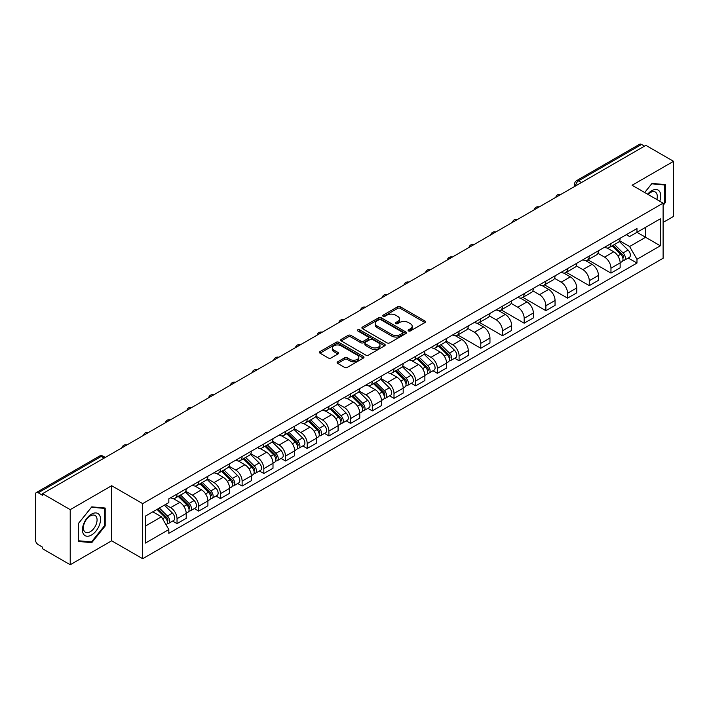 <?xml version="1.0" encoding="UTF-8"?>
<svg xmlns="http://www.w3.org/2000/svg" width="709" height="709" viewBox="0 0 709 709"><rect width="100%" height="100%" fill="white"/><g stroke="black" fill="none" stroke-linecap="round" stroke-linejoin="round"><path stroke-width="1.06" d="M408.499 330.935A1.347 0.78 0 0 0 410.414 330.935L424.921 322.56A1.932 1.117 0 0 0 425.48 321.771A1.932 1.117 0 0 0 424.921 320.982L400.346 306.793A1.932 1.117 0 0 0 397.616 306.793L383.108 315.168A1.347 0.78 0 0 0 382.718 315.718A1.347 0.78 0 0 0 383.108 316.276A1.347 0.78 0 0 0 385.022 316.276L386.901 315.186A6.177 3.563 0 0 1 395.64 315.186L397.687 316.374A6.177 3.563 0 0 1 399.495 318.89A6.177 3.563 0 0 1 397.687 321.416L395.808 322.498A1.347 0.78 0 0 0 395.409 323.047A1.347 0.78 0 0 0 395.808 323.605A1.347 0.78 0 0 0 397.714 323.605L399.592 322.515A6.177 3.563 0 0 1 408.331 322.515L410.378 323.703A6.177 3.563 0 0 1 412.186 326.22A6.177 3.563 0 0 1 410.378 328.746L408.499 329.827A1.347 0.78 0 0 0 408.109 330.385A1.347 0.78 0 0 0 408.499 330.935L408.499 329.827M337.688 361.812A1.932 1.117 0 0 0 337.121 362.6A1.932 1.117 0 0 0 337.688 363.389L344.574 367.368A1.932 1.117 0 0 0 347.313 367.368L363.416 358.063A1.932 1.117 0 0 0 363.983 357.274A1.932 1.117 0 0 0 363.416 356.485L338.849 342.305A1.932 1.117 0 0 0 336.11 342.305L320.007 351.602A1.932 1.117 0 0 0 319.44 352.391A1.932 1.117 0 0 0 320.007 353.179L328.329 357.983A1.932 1.117 0 0 0 331.068 357.983L337.954 354.004A1.932 1.117 0 0 0 338.521 353.215A1.932 1.117 0 0 0 337.954 352.426L333.824 350.042A5.167 2.978 0 0 1 332.317 347.942A5.167 2.978 0 0 1 335.499 345.186A5.167 2.978 0 0 1 341.135 345.832L357.309 355.165A5.167 2.978 0 0 1 358.825 357.274A5.167 2.978 0 0 1 355.634 360.03A5.167 2.978 0 0 1 350.007 359.383L347.313 357.832A1.932 1.117 0 0 0 344.574 357.832L337.688 361.812L337.688 363.389L344.574 359.436L344.574 357.832M142.677 503.629L111.668 485.718L70.218 509.647L42.54 493.668L645.872 145.345L673.55 161.324L632.1 185.253L663.119 203.155L142.677 503.629L142.677 558.71L663.119 258.244L663.119 203.155M387.034 342.855A1.932 1.117 0 0 0 389.764 342.855L405.876 333.549A1.932 1.117 0 0 0 406.443 332.769A1.932 1.117 0 0 0 405.876 331.98L381.3 317.792A1.932 1.117 0 0 0 378.571 317.792L362.459 327.088A1.932 1.117 0 0 0 361.9 327.877A1.932 1.117 0 0 0 362.459 328.666L387.034 342.855M358.293 331.227A1.347 0.78 0 0 1 359.667 331.413L384.624 345.824L368.538 355.112A1.932 1.117 0 0 1 365.809 355.112L341.233 340.923L348.128 336.97L348.128 335.366L341.233 339.345A1.932 1.117 0 0 0 340.666 340.134A1.932 1.117 0 0 0 341.233 340.923L341.233 339.345M348.128 336.97A1.932 1.117 0 0 1 350.858 336.97L350.858 335.366A1.932 1.117 0 0 0 348.128 335.366M350.858 335.366L360.828 341.118A1.932 1.117 0 0 0 363.557 341.118L368.131 338.477A1.932 1.117 0 0 0 368.689 337.688A1.932 1.117 0 0 0 368.131 336.899L357.753 330.917A1.347 0.78 0 0 1 357.354 330.359A1.347 0.78 0 0 1 358.187 329.641A1.347 0.78 0 0 1 359.667 329.809L384.65 344.237A1.932 1.117 0 0 1 385.209 345.017A1.932 1.117 0 0 1 384.65 345.806L384.65 344.237M70.218 509.647L70.218 564.736L42.54 548.757L42.54 547.153L38.233 544.663A3.935 2.269 -120 0 1 35.45 539.841L35.45 494.395A3.935 2.269 -120 0 1 36.265 492.595L99.269 456.215A3.935 2.269 60 0 1 101.236 456.41L38.233 492.79A3.935 2.269 -120 0 0 36.265 492.595M663.119 222.431L673.55 216.405L673.55 161.324M70.218 564.736L111.668 540.807L142.677 558.71M42.54 493.668L42.54 495.281L38.233 492.79M581.477 182.523L578.562 180.83A3.935 2.269 60 0 0 576.594 180.635L639.598 144.264A3.935 2.269 60 0 1 641.565 144.459L578.562 180.83A3.935 2.269 120 0 0 575.779 185.652L575.779 185.811M644.481 146.143L641.565 144.459M610.963 243.55A9.049 5.22 60 0 1 609.093 247.609L618.266 242.31A9.049 5.22 -120 0 0 620.145 238.251M597.935 253.29L604.564 257.119A9.049 5.22 60 0 1 610.963 268.197L620.145 262.897A9.049 5.22 -120 0 0 613.746 251.819L607.179 248.026M620.145 262.897L620.145 267.798L610.963 273.098L587.956 259.813M609.093 247.609A9.049 5.22 60 0 1 604.635 247.202M610.963 268.197L610.963 273.098M589.268 256.073A9.049 5.22 60 0 1 587.398 260.132L596.57 254.832A9.049 5.22 -120 0 0 598.449 250.773M566.261 272.336L589.268 285.621L598.449 280.321L598.449 275.429A9.049 5.22 -120 0 0 592.05 264.342L585.474 260.549M587.398 260.132A9.049 5.22 60 0 1 582.94 259.724M576.24 265.813L582.869 269.642A9.049 5.22 60 0 1 589.268 280.729L589.268 285.621M567.572 268.596A9.049 5.22 60 0 1 565.693 272.664L574.875 267.364A9.049 5.22 -120 0 0 576.754 263.296M544.556 284.867L567.572 298.152L576.754 292.852L576.754 287.951A9.049 5.22 -120 0 0 570.355 276.873L563.779 273.08M565.693 272.664A9.049 5.22 60 0 1 561.244 272.256M554.544 278.345L561.173 282.173A9.049 5.22 60 0 1 567.572 293.251L567.572 298.152M545.877 281.127A9.049 5.22 60 0 1 543.998 285.186L553.18 279.887A9.049 5.22 -120 0 0 555.05 275.828M522.861 297.39L545.877 310.675L555.05 305.375L555.05 300.474A9.049 5.22 -120 0 0 548.66 289.396L542.084 285.603M543.998 285.186A9.049 5.22 60 0 1 539.549 284.779M532.849 290.867L539.478 294.696A9.049 5.22 60 0 1 545.877 305.774L545.877 310.675M524.181 293.65A9.049 5.22 60 0 1 522.303 297.709L531.484 292.409A9.049 5.22 -120 0 0 533.354 288.35M501.166 309.913L524.181 323.198L533.354 317.898L533.354 313.006A9.049 5.22 -120 0 0 526.955 301.919L520.388 298.126M522.303 297.709A9.049 5.22 60 0 1 517.854 297.301M511.154 303.399L517.783 307.219A9.049 5.22 60 0 1 524.181 318.306L524.181 323.198M502.477 306.182A9.049 5.22 60 0 1 500.607 310.241L509.789 304.941A9.049 5.22 -120 0 0 511.659 300.882M479.47 322.444L502.477 335.729L511.659 330.429L511.659 325.528A9.049 5.22 -120 0 0 505.26 314.45L498.693 310.657M500.607 310.241A9.049 5.22 60 0 1 496.149 309.833M489.458 315.922L496.087 319.75A9.049 5.22 60 0 1 502.477 330.828L502.477 335.729M480.782 318.704A9.049 5.22 60 0 1 478.912 322.763L488.093 317.464A9.049 5.22 -120 0 0 489.963 313.405M457.775 334.967L480.782 348.252L489.963 342.952L489.963 338.06A9.049 5.22 -120 0 0 483.565 326.973L476.997 323.18M478.912 322.763A9.049 5.22 60 0 1 474.454 322.356M467.754 328.444L474.383 332.273A9.049 5.22 60 0 1 480.782 343.36L480.782 348.252M459.086 331.227A9.049 5.22 60 0 1 457.216 335.295L466.398 329.995A9.049 5.22 -120 0 0 468.268 325.927M454.691 358.24L459.086 360.784L468.268 355.484L468.268 350.583A9.049 5.22 -120 0 0 461.869 339.505L455.302 335.712M457.216 335.295A9.049 5.22 60 0 1 452.759 334.887M446.058 340.976L452.688 344.804A9.049 5.22 60 0 1 459.086 355.883L459.086 360.784M437.391 343.759A9.049 5.22 60 0 1 435.521 347.818L444.694 342.518A9.049 5.22 -120 0 0 446.573 338.459M432.986 370.763L437.391 373.306L446.573 368.006L446.573 363.105A9.049 5.22 -120 0 0 440.174 352.027L433.607 348.234M435.521 347.818A9.049 5.22 60 0 1 431.063 347.41M424.363 353.499L430.992 357.327A9.049 5.22 60 0 1 437.391 368.405L437.391 373.306M415.696 356.281A9.049 5.22 60 0 1 413.826 360.349L422.998 355.049A9.049 5.22 -120 0 0 424.877 350.982M411.291 383.294L415.696 385.829L424.877 380.538L424.877 375.637A9.049 5.22 -120 0 0 418.478 364.55L411.902 360.757M413.826 360.349A9.049 5.22 60 0 1 409.368 359.933M402.668 366.03L409.297 369.85A9.049 5.22 60 0 1 415.696 380.937L415.696 385.829M394 368.813A9.049 5.22 60 0 1 392.121 372.872L401.303 367.572A9.049 5.22 -120 0 0 403.182 363.513M389.596 395.817L394 398.361L403.182 393.061L403.182 388.16A9.049 5.22 -120 0 0 396.783 377.082L390.207 373.288M392.121 372.872A9.049 5.22 60 0 1 387.672 372.464M380.972 378.553L387.601 382.381A9.049 5.22 60 0 1 394 393.46L394 398.361M372.305 381.336A9.049 5.22 60 0 1 370.426 385.395L379.607 380.095A9.049 5.22 -120 0 0 381.477 376.036M367.9 408.349L372.305 410.883L381.477 405.583L381.477 400.691A9.049 5.22 -120 0 0 375.088 389.604L368.512 385.811M370.426 385.395A9.049 5.22 60 0 1 365.977 384.987M359.277 391.076L365.906 394.904A9.049 5.22 60 0 1 372.305 405.991L372.305 410.883M350.609 393.858A9.049 5.22 60 0 1 348.731 397.926L357.912 392.626A9.049 5.22 -120 0 0 359.782 388.567M346.205 420.871L350.609 423.415L359.782 418.115L359.782 413.214A9.049 5.22 -120 0 0 353.383 402.136L346.816 398.343M348.731 397.926A9.049 5.22 60 0 1 344.282 397.519M337.581 403.607L344.211 407.436A9.049 5.22 60 0 1 350.609 418.514L350.609 423.415M328.905 406.39A9.049 5.22 60 0 1 327.035 410.449L336.217 405.149A9.049 5.22 -120 0 0 338.087 401.09M324.509 433.394L328.905 435.938L338.087 430.638L338.087 425.737A9.049 5.22 -120 0 0 331.688 414.659L325.121 410.865M327.035 410.449A9.049 5.22 60 0 1 322.577 410.041M315.886 416.13L322.515 419.958A9.049 5.22 60 0 1 328.905 431.037L328.905 435.938M307.21 418.913A9.049 5.22 60 0 1 305.34 422.981L314.521 417.681A9.049 5.22 -120 0 0 316.391 413.613M302.814 445.926L307.21 448.469L316.391 443.169L316.391 438.268A9.049 5.22 -120 0 0 309.993 427.19L303.425 423.397M305.34 422.981A9.049 5.22 60 0 1 300.882 422.573M294.182 428.661L300.811 432.49A9.049 5.22 60 0 1 307.21 443.568L307.21 448.469M285.514 431.444A9.049 5.22 60 0 1 283.644 435.503L292.826 430.203A9.049 5.22 -120 0 0 294.696 426.144M281.118 458.448L285.514 460.992L294.696 455.692L294.696 450.791A9.049 5.22 -120 0 0 288.297 439.713L281.73 435.92M283.644 435.503A9.049 5.22 60 0 1 279.186 435.096M272.486 441.184L279.116 445.013A9.049 5.22 60 0 1 285.514 456.091L285.514 460.992M263.819 443.967A9.049 5.22 60 0 1 261.949 448.026L271.122 442.726A9.049 5.22 -120 0 0 273 438.667M259.414 470.98L263.819 473.515L273 468.215L273 463.323A9.049 5.22 -120 0 0 266.602 452.236L260.035 448.442M261.949 448.026A9.049 5.22 60 0 1 257.491 447.618M250.791 453.707L257.42 457.535A9.049 5.22 60 0 1 263.819 468.622L263.819 473.515M242.123 456.499A9.049 5.22 60 0 1 240.254 460.558L249.426 455.258A9.049 5.22 -120 0 0 251.305 451.199M237.719 483.503L242.123 486.046L251.305 480.746L251.305 475.845A9.049 5.22 -120 0 0 244.906 464.767L238.33 460.974M240.254 460.558A9.049 5.22 60 0 1 235.796 460.15M229.096 466.238L235.725 470.067A9.049 5.22 60 0 1 242.123 481.145L242.123 486.046M220.428 469.021A9.049 5.22 60 0 1 218.549 473.08L227.731 467.78A9.049 5.22 -120 0 0 229.61 463.721M216.023 496.025L220.428 498.569L229.61 493.269L229.61 488.377A9.049 5.22 -120 0 0 223.211 477.29L216.635 473.497M218.549 473.08A9.049 5.22 60 0 1 214.1 472.673M207.4 478.761L214.029 482.59A9.049 5.22 60 0 1 220.428 493.677L220.428 498.569M198.733 481.544A9.049 5.22 60 0 1 196.854 485.612L206.035 480.312A9.049 5.22 -120 0 0 207.905 476.244M194.328 508.557L198.733 511.1L207.905 505.801L207.905 500.9A9.049 5.22 -120 0 0 201.516 489.822L194.94 486.028M196.854 485.612A9.049 5.22 60 0 1 192.405 485.204M185.705 491.293L192.334 495.121A9.049 5.22 60 0 1 198.733 506.199L198.733 511.1M177.037 494.076A9.049 5.22 60 0 1 175.158 498.135L184.34 492.835A9.049 5.22 -120 0 0 186.21 488.776M172.633 521.08L177.037 523.623L186.21 518.323L186.21 513.422A9.049 5.22 -120 0 0 179.811 502.344L173.244 498.551M175.158 498.135A9.049 5.22 60 0 1 170.709 497.727M165.348 504.595L170.639 507.644A9.049 5.22 60 0 1 177.037 518.722L177.037 523.623M626.331 234.67L629.601 236.558L660.336 218.815L645.598 227.323L645.598 237.285L629.601 246.519L619.631 240.759M145.46 526.034L161.457 516.799L168.831 529.561L145.46 543.059L145.46 516.072L168.831 502.584L168.831 498.808L636.974 228.528L636.974 232.304L660.336 245.793L636.974 259.281L629.601 246.519M660.336 218.815L660.336 245.793M168.831 529.561L168.831 533.336L636.974 263.057L636.974 259.281M663.119 205.362L665.414 202.508L665.414 184.615L651.996 183.418L644.685 192.511M111.668 485.718L111.668 540.807M78.353 541.446L91.78 542.642L105.198 525.945L105.198 508.052L91.78 506.855L78.353 523.552L78.353 541.446M161.457 516.799L152.834 511.818M628.263 258.032L636.974 263.057M664.714 202.109L665.414 202.508M90.362 541.827L91.78 542.642M104.507 525.546L105.198 525.945M409.04 331.121L410.378 330.35A6.177 3.563 0 0 0 412.186 327.833L412.186 326.22M399.495 318.89L399.495 320.503A6.177 3.563 0 0 1 397.687 323.02L396.349 323.791M424.895 322.577L400.346 308.397A1.932 1.117 0 0 0 397.616 308.397L383.649 316.462M405.849 333.567L381.3 319.396A1.932 1.117 0 0 0 378.571 319.396L362.485 328.684L362.459 327.088M402.464 333.319A1.347 0.78 0 0 0 402.854 332.769A1.347 0.78 0 0 0 402.464 332.211L380.893 319.759A1.347 0.78 0 0 0 378.978 319.759L377.002 320.902A6.177 3.563 0 0 0 375.194 323.428A6.177 3.563 0 0 0 377.002 325.945L391.749 334.462A6.177 3.563 0 0 0 400.479 334.462L402.464 333.319L402.464 334.923A1.347 0.78 0 0 0 402.854 334.373L402.854 332.769M375.194 323.428L375.194 325.032A6.177 3.563 0 0 0 377.002 327.549L377.002 325.945M402.464 334.923L400.479 336.066A6.177 3.563 0 0 1 391.749 336.066L377.002 327.549M350.858 336.97L360.828 342.722A1.932 1.117 0 0 0 363.557 342.722L368.131 340.09A1.932 1.117 0 0 0 368.689 339.301L368.689 337.688M371.161 347.091A5.167 2.978 0 0 0 376.789 347.738A5.167 2.978 0 0 0 379.98 344.982A5.167 2.978 0 0 0 378.464 342.872L372.766 339.584A1.932 1.117 0 0 0 370.036 339.584L365.463 342.225A1.932 1.117 0 0 0 364.896 343.014A1.932 1.117 0 0 0 365.463 343.803L371.161 347.091L371.161 348.695A5.167 2.978 0 0 0 376.789 349.342A5.167 2.978 0 0 0 379.98 346.586L379.98 344.982M364.896 343.014L364.896 344.618A1.932 1.117 0 0 0 365.463 345.407L365.463 343.803M371.161 348.695L365.463 345.407M358.825 357.274L358.825 358.887A5.167 2.978 0 0 1 355.634 361.634A5.167 2.978 0 0 1 350.007 360.987L347.313 359.436A1.932 1.117 0 0 0 344.574 359.436M332.317 347.942L332.317 349.546A5.167 2.978 0 0 0 333.824 351.655L333.824 350.042M337.936 354.021L333.824 351.655M363.389 358.08L338.849 343.909A1.932 1.117 0 0 0 336.11 343.909L320.034 353.197M612.133 245.855L620.676 254.283A4.919 2.836 60 0 1 621.979 261.656L620.145 262.711M613.834 247.53L617.459 249.621M613.081 245.305L622.44 254.54A2.357 1.365 60 0 1 623.06 258.076A2.357 1.365 60 0 1 622.848 258.165M614.499 244.49L623.043 252.918A4.919 2.836 60 0 1 624.337 260.292A4.919 2.836 60 0 1 622.856 260.451M619.276 241.379L628.05 250.029A4.919 2.836 60 0 1 629.344 257.402L624.337 260.292M659.778 201.223A12.789 7.382 120 0 0 659.547 191.412A12.789 7.382 120 0 0 647.618 194.204M656.844 199.53A9.678 5.592 120 0 0 656.374 193.043A9.678 5.592 120 0 0 655.284 192.033A9.678 5.592 120 0 0 648.017 194.434M644.711 192.529L651.713 183.808L664.714 184.969L664.714 202.313L663.119 204.298M663.854 184.473L664.714 184.969M99.331 514.849A12.789 7.382 120 0 0 86.977 518.155A12.789 7.382 120 0 0 83.671 534.329A12.789 7.382 120 0 0 96.016 531.014A12.789 7.382 120 0 0 99.331 514.849M96.158 516.48A9.678 5.592 120 0 0 95.068 515.47A9.678 5.592 120 0 0 86.064 519.989A9.678 5.592 120 0 0 84.3 531.227A9.678 5.592 120 0 0 85.39 532.237A9.678 5.592 120 0 0 94.394 527.718A9.678 5.592 120 0 0 96.158 516.48M91.496 541.924L78.495 540.763L78.495 523.428L91.496 507.245L104.507 508.406L104.507 525.75L91.496 541.924M103.638 507.91L104.507 508.406M438.561 346.063L447.104 354.491A4.919 2.836 60 0 1 448.407 361.865L446.573 362.928M440.262 347.747L443.887 349.838M439.509 345.513L448.868 354.748A2.357 1.365 60 0 1 449.488 358.284A2.357 1.365 60 0 1 449.276 358.373M440.927 344.698L449.471 353.126A4.919 2.836 60 0 1 450.764 360.5A4.919 2.836 60 0 1 449.284 360.659M445.704 341.587L454.478 350.237A4.919 2.836 60 0 1 455.772 357.611L450.764 360.5M416.865 358.586L425.409 367.023A4.919 2.836 60 0 1 426.712 374.396L424.868 375.451M418.567 360.269L422.192 362.361M417.814 358.045L427.173 367.28A2.357 1.365 60 0 1 427.793 370.816A2.357 1.365 60 0 1 427.58 370.896M419.232 357.221L427.775 365.658A4.919 2.836 60 0 1 429.069 373.031A4.919 2.836 60 0 1 427.589 373.182M424.009 354.11L432.782 362.769A4.919 2.836 60 0 1 434.076 370.133L429.069 373.031M395.17 371.117L403.713 379.545A4.919 2.836 60 0 1 405.007 386.919L403.173 387.983M396.872 372.801L400.496 374.893M396.118 370.568L405.477 379.802A2.357 1.365 60 0 1 406.097 383.339A2.357 1.365 60 0 1 405.885 383.427M397.527 369.752L406.08 378.181A4.919 2.836 60 0 1 407.374 385.554A4.919 2.836 60 0 1 405.894 385.714M402.313 366.642L411.087 375.291A4.919 2.836 60 0 1 412.381 382.665L407.374 385.554M373.466 383.64L382.018 392.077A4.919 2.836 60 0 1 383.312 399.451L381.477 400.505M375.176 385.324L378.801 387.415M374.414 383.09L383.782 392.325A2.357 1.365 60 0 1 384.402 395.87A2.357 1.365 60 0 1 384.189 395.95M375.832 382.275L384.384 390.712A4.919 2.836 60 0 1 385.678 398.077A4.919 2.836 60 0 1 384.189 398.236M380.618 379.164L389.392 387.814A4.919 2.836 60 0 1 390.686 395.188L385.678 398.077M351.77 396.171L360.323 404.6A4.919 2.836 60 0 1 361.617 411.973L359.782 413.028M353.481 397.846L357.106 399.938M352.719 395.622L362.077 404.857A2.357 1.365 60 0 1 362.707 408.393A2.357 1.365 60 0 1 362.485 408.481M354.137 394.807L362.689 403.235A4.919 2.836 60 0 1 363.983 410.608A4.919 2.836 60 0 1 362.494 410.768M358.922 391.696L367.696 400.346A4.919 2.836 60 0 1 368.99 407.719L363.983 410.608M330.075 408.694L338.627 417.122A4.919 2.836 60 0 1 339.921 424.496L338.087 425.56M331.785 410.378L335.401 412.47M331.023 408.145L340.382 417.379A2.357 1.365 60 0 1 341.011 420.916A2.357 1.365 60 0 1 340.79 421.004M332.441 407.329L340.985 415.758A4.919 2.836 60 0 1 342.287 423.131A4.919 2.836 60 0 1 340.799 423.291M337.227 404.219L345.992 412.868A4.919 2.836 60 0 1 347.295 420.242L342.287 423.131M308.38 421.217L316.932 429.654A4.919 2.836 60 0 1 318.226 437.028L316.391 438.082M310.081 422.901L313.706 424.992M309.328 420.676L318.687 429.911A2.357 1.365 60 0 1 319.307 433.447A2.357 1.365 60 0 1 319.094 433.536M310.746 419.852L319.289 428.289A4.919 2.836 60 0 1 320.592 435.663A4.919 2.836 60 0 1 319.103 435.822M315.532 416.741L324.297 425.4A4.919 2.836 60 0 1 325.599 432.774L320.592 435.663M286.684 433.748L295.228 442.177A4.919 2.836 60 0 1 296.53 449.55L294.696 450.614M288.386 435.432L292.011 437.524M287.632 433.199L296.991 442.434A2.357 1.365 60 0 1 297.612 445.97A2.357 1.365 60 0 1 297.399 446.058M289.05 432.384L297.594 440.812A4.919 2.836 60 0 1 298.897 448.185A4.919 2.836 60 0 1 297.408 448.345M293.827 429.273L302.601 437.923A4.919 2.836 60 0 1 303.895 445.296L298.897 448.185M264.989 446.271L273.532 454.708A4.919 2.836 60 0 1 274.835 462.082L273 463.137M266.69 447.955L270.315 450.047M265.937 445.731L275.296 454.956A2.357 1.365 60 0 1 275.916 458.501A2.357 1.365 60 0 1 275.704 458.581M267.355 444.906L275.898 453.343A4.919 2.836 60 0 1 277.192 460.717A4.919 2.836 60 0 1 275.712 460.868M272.132 441.796L280.906 450.454A4.919 2.836 60 0 1 282.2 457.819L277.192 460.717M243.293 458.803L251.837 467.231A4.919 2.836 60 0 1 253.14 474.605L251.296 475.668M244.995 460.478L248.62 462.569M244.242 458.253L253.6 467.488A2.357 1.365 60 0 1 254.221 471.024A2.357 1.365 60 0 1 254.008 471.113M245.651 457.438L254.203 465.866A4.919 2.836 60 0 1 255.497 473.24A4.919 2.836 60 0 1 254.017 473.399M250.437 454.327L259.21 462.977A4.919 2.836 60 0 1 260.504 470.351L255.497 473.24M221.598 471.325L230.141 479.763A4.919 2.836 60 0 1 231.435 487.127L229.601 488.191M223.3 473.009L226.924 475.101M222.546 470.776L231.905 480.011A2.357 1.365 60 0 1 232.525 483.556A2.357 1.365 60 0 1 232.313 483.635M223.955 469.961L232.508 478.398A4.919 2.836 60 0 1 233.802 485.762A4.919 2.836 60 0 1 232.322 485.922M228.741 466.85L237.515 475.5A4.919 2.836 60 0 1 238.809 482.873L233.802 485.762M199.894 483.857L208.446 492.285A4.919 2.836 60 0 1 209.74 499.659L207.905 500.714M201.604 485.532L205.229 487.624M200.842 483.308L210.21 492.542A2.357 1.365 60 0 1 210.83 496.078A2.357 1.365 60 0 1 210.617 496.167M202.26 482.483L210.812 490.92A4.919 2.836 60 0 1 212.106 498.294A4.919 2.836 60 0 1 210.617 498.454M207.046 479.373L215.82 488.031A4.919 2.836 60 0 1 217.114 495.405L212.106 498.294M178.198 496.38L186.751 504.808A4.919 2.836 60 0 1 188.045 512.182L186.21 513.245M179.909 498.064L183.534 500.155M179.147 495.83L188.505 505.065A2.357 1.365 60 0 1 189.135 508.601A2.357 1.365 60 0 1 188.913 508.69M180.565 495.015L189.117 503.443A4.919 2.836 60 0 1 190.411 510.817A4.919 2.836 60 0 1 188.922 510.976M185.35 491.904L194.115 500.554A4.919 2.836 60 0 1 195.418 507.928L190.411 510.817M157.017 509.408L165.055 517.34A4.919 2.836 60 0 1 166.349 524.713L166.11 524.846M158.213 510.586L161.829 512.678M157.956 508.858L166.81 517.588A2.357 1.365 60 0 1 167.439 521.133A2.357 1.365 60 0 1 167.218 521.212M159.374 508.043L167.413 515.975A4.919 2.836 60 0 1 168.715 523.348A4.919 2.836 60 0 1 167.227 523.499M164.382 505.154L172.42 513.086A4.919 2.836 60 0 1 173.723 520.45L168.715 523.348M575.912 185.731L575.779 185.652A3.935 2.269 0 0 1 574.627 184.048L574.627 186.476M198.733 506.199L207.905 500.9M220.428 493.677L229.61 488.377M242.123 481.145L251.305 475.845M263.819 468.622L273 463.323M285.514 456.091L294.696 450.791M307.21 443.568L316.391 438.268M328.905 431.037L338.087 425.737M350.609 418.514L359.782 413.214M372.305 405.991L381.477 400.691M394 393.46L403.182 388.16M415.696 380.937L424.877 375.637M437.391 368.405L446.573 363.105M459.086 355.883L468.268 350.583M480.782 343.36L489.963 338.06M502.477 330.828L511.659 325.528M524.181 318.306L533.354 313.006M545.877 305.774L555.05 300.474M567.572 293.251L576.754 287.951M589.268 280.729L598.449 275.429M177.037 518.722L186.21 513.422M170.639 507.644L179.811 502.344M192.334 495.121L201.516 489.822M214.029 482.59L223.211 477.29M235.725 470.067L244.906 464.767M257.42 457.535L266.602 452.236M279.116 445.013L288.297 439.713M300.811 432.49L309.993 427.19M322.515 419.958L331.688 414.659M344.211 407.436L353.383 402.136M365.906 394.904L375.088 389.604M387.601 382.381L396.783 377.082M409.297 369.85L418.478 364.55M430.992 357.327L440.174 352.027M452.688 344.804L461.869 339.505M474.383 332.273L483.565 326.973M496.087 319.75L505.26 314.45M517.783 307.219L526.955 301.919M539.478 294.696L548.66 289.396M561.173 282.173L570.355 276.873M582.869 269.642L592.05 264.342M604.564 257.119L613.746 251.819M560.509 194.629A3.935 2.269 120 0 0 558.772 195.631M538.813 207.152A3.935 2.269 120 0 0 537.076 208.154M517.118 219.675A3.935 2.269 120 0 0 515.381 220.685M495.423 232.206A3.935 2.269 120 0 0 493.686 233.208M473.727 244.729A3.935 2.269 120 0 0 471.99 245.731M452.032 257.261A3.935 2.269 120 0 0 450.295 258.262M430.336 269.783A3.935 2.269 120 0 0 428.599 270.785M408.632 282.306A3.935 2.269 120 0 0 406.895 283.316M386.937 294.838A3.935 2.269 120 0 0 385.2 295.839M365.241 307.36A3.935 2.269 120 0 0 363.504 308.362M343.546 319.892A3.935 2.269 120 0 0 341.809 320.893M321.851 332.415A3.935 2.269 120 0 0 320.113 333.416M300.155 344.937A3.935 2.269 120 0 0 298.418 345.948M278.46 357.469A3.935 2.269 120 0 0 276.723 358.47M256.764 369.992A3.935 2.269 120 0 0 255.027 370.993M235.06 382.523A3.935 2.269 120 0 0 233.323 383.525M213.365 395.046A3.935 2.269 120 0 0 211.628 396.047M191.669 407.578A3.935 2.269 120 0 0 189.932 408.579M169.974 420.1A3.935 2.269 120 0 0 168.237 421.102M148.278 432.623A3.935 2.269 120 0 0 146.541 433.633M126.583 445.155A3.935 2.269 120 0 0 124.846 446.156M104.152 458.103L101.236 456.41A3.935 2.269 120 0 1 103.204 456.215A3.935 3.935 0 0 0 99.269 456.215M410.378 330.35L410.378 328.746M395.808 323.605L395.808 322.498M397.687 323.02L397.687 321.416M383.108 316.276L383.108 315.168M397.616 308.397L397.616 306.793M400.346 308.397L400.346 306.793M424.921 322.56L424.921 320.982M378.571 319.396L378.571 317.792M381.3 319.396L381.3 317.792M405.876 333.549L405.876 331.98M391.749 336.066L391.749 334.462M400.479 336.066L400.479 334.462M360.828 342.722L360.828 341.118M363.557 342.722L363.557 341.118M368.131 340.09L368.131 338.477M359.667 331.413L359.667 329.809M347.313 359.436L347.313 357.832M350.007 360.987L350.007 359.383M337.954 354.004L337.954 352.426M320.007 353.179L320.007 351.602M336.11 343.909L336.11 342.305M338.849 343.909L338.849 342.305M363.416 358.063L363.416 356.485M620.676 254.283L617.858 255.914M623.548 256.995L622.662 257.509M628.05 250.029L623.043 252.918M447.104 354.491L444.286 356.122M449.976 357.203L449.089 357.717M454.478 350.237L449.471 353.126M425.409 367.023L422.582 368.653M428.28 369.735L427.394 370.249M432.782 362.769L427.775 365.658M403.713 379.545L400.886 381.176M406.585 382.257L405.699 382.771M411.087 375.291L406.08 378.181M382.018 392.077L379.191 393.708M384.89 394.789L384.003 395.294M389.392 387.814L384.384 390.712M360.323 404.6L357.496 406.23M363.194 407.312L362.308 407.826M367.696 400.346L362.689 403.235M338.627 417.122L335.8 418.753M341.499 419.843L340.612 420.348M345.992 412.868L340.985 415.758M316.932 429.654L314.105 431.285M319.803 432.366L318.917 432.88M324.297 425.4L319.289 428.289M295.228 442.177L292.409 443.807M298.099 444.889L297.213 445.403M302.601 437.923L297.594 440.812M273.532 454.708L270.714 456.339M276.404 457.42L275.517 457.934M280.906 450.454L275.898 453.343M251.837 467.231L249.01 468.862M254.708 469.943L253.822 470.457M259.21 462.977L254.203 465.866M230.141 479.763L227.314 481.393M233.013 482.474L232.127 482.98M237.515 475.5L232.508 478.398M208.446 492.285L205.619 493.916M211.317 494.997L210.431 495.511M215.82 488.031L210.812 490.92M186.751 504.808L183.923 506.439M189.622 507.52L188.736 508.034M194.115 500.554L189.117 503.443M165.055 517.34L162.591 518.758M167.927 520.051L167.04 520.566M172.42 513.086L167.413 515.975M560.846 194.434A3.935 3.935 0 0 0 555.803 197.35M539.15 206.957A3.935 3.935 0 0 0 534.099 209.873M517.455 219.489A3.935 3.935 0 0 0 512.403 222.396M495.759 232.011A3.935 3.935 0 0 0 490.708 234.927M474.064 244.534A3.935 3.935 0 0 0 469.012 247.45M452.36 257.066A3.935 3.935 0 0 0 447.317 259.981M430.664 269.588A3.935 3.935 0 0 0 425.622 272.504M408.969 282.12A3.935 3.935 0 0 0 403.926 285.027M387.274 294.643A3.935 3.935 0 0 0 382.222 297.558M365.578 307.174A3.935 3.935 0 0 0 360.526 310.081M343.883 319.697A3.935 3.935 0 0 0 338.831 322.613M322.187 332.22A3.935 3.935 0 0 0 317.136 335.135M300.492 344.751A3.935 3.935 0 0 0 295.44 347.667M278.788 357.274A3.935 3.935 0 0 0 273.745 360.19M257.092 369.806A3.935 3.935 0 0 0 252.049 372.712M235.397 382.328A3.935 3.935 0 0 0 230.354 385.244M213.701 394.851A3.935 3.935 0 0 0 208.65 397.767M192.006 407.383A3.935 3.935 0 0 0 186.954 410.298M170.311 419.905A3.935 3.935 0 0 0 165.259 422.821M148.615 432.437A3.935 3.935 0 0 0 143.564 435.344M126.911 444.96A3.935 3.935 0 0 0 121.868 447.875M105.304 457.438L103.204 456.215M576.594 180.635A3.935 3.935 0 0 0 574.627 184.048"/></g></svg>
